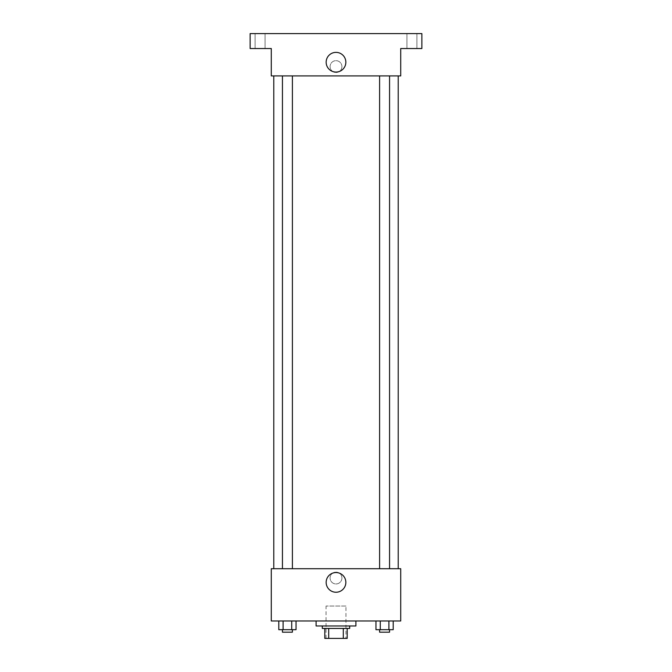 <?xml version="1.0" encoding="UTF-8"?>
<svg xmlns="http://www.w3.org/2000/svg" width="672" height="672" viewBox="0 0 672 672"><rect width="100%" height="100%" fill="white"/><g stroke="black" fill="none" stroke-linecap="round" stroke-linejoin="round"><path stroke-width="0.5" stroke-dasharray="3.36 2.52" d="M345.954 606.043L326.046 606.043L345.954 606.043L345.954 638.4L326.046 638.4L345.954 638.4M328.7 638.4L324.803 638.4L324.803 628.446L328.7 628.446L328.7 638.4L347.197 638.4M343.3 628.446L328.7 628.446L343.3 628.446L343.3 638.4M328.7 628.446L324.803 628.446M322.308 628.446L349.692 628.446M336 625.96L322.308 625.96L336 625.96M355.908 625.96L316.092 625.96M355.908 620.978L316.092 620.978L355.908 620.978M278.796 620.978L278.796 629.689L283.105 629.689L278.796 629.689L283.105 629.689L283.105 620.978L291.724 620.978L278.796 620.978L296.041 620.978L283.105 620.978L283.105 629.689L296.041 629.689L291.724 629.689L296.041 629.689L296.041 620.978L291.724 620.978L296.041 620.978L291.724 620.978L291.724 629.689L283.105 629.689L291.724 629.689L291.724 620.978L296.041 620.978L283.105 620.978L296.041 620.978M271.286 620.978L400.714 620.978L400.714 568.714L271.286 568.714L271.286 620.978M375.959 620.978L375.959 629.689L380.276 629.689L375.959 629.689L380.276 629.689L380.276 620.978L388.895 620.978L375.959 620.978L393.204 620.978L380.276 620.978L380.276 629.689L393.204 629.689L388.895 629.689L393.204 629.689L393.204 620.978L388.895 620.978L393.204 620.978L388.895 620.978L388.895 629.689L380.276 629.689L388.895 629.689L388.895 620.978L393.204 620.978L380.276 620.978L393.204 620.978M341.914 578.046A5.914 5.914 0 0 0 333.043 572.922A5.914 5.914 0 0 0 333.043 583.162A5.914 5.914 0 0 0 341.914 578.046A5.914 5.914 0 0 0 333.043 572.922A5.914 5.914 0 0 0 333.043 583.162A5.914 5.914 0 0 0 341.914 578.046M398.219 568.714L273.781 568.714L398.219 568.714M292.396 568.714L282.442 568.714L292.396 568.714L282.442 568.714L292.396 568.714L292.396 75.911L282.442 75.911L292.396 75.911M389.558 568.714L379.604 568.714L389.558 568.714L379.604 568.714L389.558 568.714L389.558 75.911L379.604 75.911L389.558 75.911M271.286 583.951L271.295 572.132L271.286 583.951M400.714 572.132L400.705 583.951L400.714 572.132M345.845 582.397A9.845 9.845 0 0 1 331.078 590.923A9.845 9.845 0 0 1 331.078 573.871A9.845 9.845 0 0 1 345.845 582.397M398.219 75.911L273.781 75.911L398.219 75.911M271.286 75.911L400.714 75.911L400.714 48.535L421.865 48.535L421.865 33.6L250.135 33.6L250.135 48.535L271.286 48.535L271.286 75.911M341.914 66.578A5.914 5.914 0 0 0 333.043 61.463A5.914 5.914 0 0 0 333.043 71.694A5.914 5.914 0 0 0 341.914 66.578A5.914 5.914 0 0 0 333.043 61.463A5.914 5.914 0 0 0 333.043 71.694A5.914 5.914 0 0 0 341.914 66.578M271.286 72.492L271.295 60.665L271.286 72.492M400.714 60.665L400.705 72.492L400.714 60.665M345.845 62.219A9.845 9.845 0 0 1 331.078 70.745A9.845 9.845 0 0 1 331.078 53.693A9.845 9.845 0 0 1 345.845 62.219M260.089 48.535L265.07 48.535L260.089 48.535M411.911 48.535L416.892 48.535L411.911 48.535M260.089 33.6L265.07 33.6L260.089 33.6M411.911 33.6L416.892 33.6L411.911 33.6M389.558 629.689L379.604 629.689L389.558 629.689L379.604 629.689L389.558 629.689L389.558 632.176L379.604 632.176L389.558 632.176L379.604 632.176L379.604 629.689M292.396 629.689L282.442 629.689L292.396 629.689L282.442 629.689L292.396 629.689L292.396 632.176L282.442 632.176L292.396 632.176L282.442 632.176L282.442 629.689M388.895 620.978L388.895 629.689M380.276 620.978L380.276 629.689M291.724 620.978L291.724 629.689M283.105 620.978L283.105 629.689M326.046 638.4L326.046 606.043M282.442 75.911L282.442 568.714M379.604 75.911L379.604 568.714M265.07 48.535L265.07 33.6L265.07 48.535M255.108 48.535L255.108 33.6L255.108 48.535M416.892 48.535L416.892 33.6L416.892 48.535M406.93 48.535L406.93 33.6L406.93 48.535"/><path stroke-width="1.01" d="M343.3 628.446L343.3 638.4L324.803 638.4L324.803 628.446M343.3 638.4L347.197 638.4L347.197 628.446L347.197 638.4M349.692 625.96L349.692 628.446L322.308 628.446L322.308 625.96M328.7 628.446L328.7 638.4M316.092 620.978L316.092 625.96L355.908 625.96L355.908 620.978M400.714 620.978L271.286 620.978L271.286 568.714L400.714 568.714L400.714 620.978M345.845 582.397A9.845 9.845 0 0 1 331.078 590.923A9.845 9.845 0 0 1 331.078 573.871A9.845 9.845 0 0 1 345.845 582.397M398.219 75.911L398.219 568.714M379.604 568.714L379.604 75.911M292.396 75.911L292.396 568.714M400.714 75.911L271.286 75.911L271.286 48.535L250.135 48.535L250.135 33.6L421.865 33.6L421.865 48.535L400.714 48.535L400.714 75.911M345.845 62.219A9.845 9.845 0 0 1 331.078 70.745A9.845 9.845 0 0 1 331.078 53.693A9.845 9.845 0 0 1 345.845 62.219M393.204 620.978L393.204 629.689L375.959 629.689L375.959 620.978M388.895 620.978L388.895 629.689M380.276 620.978L380.276 629.689M389.558 629.689L389.558 632.176L379.604 632.176L379.604 629.689M296.041 620.978L296.041 629.689L278.796 629.689L278.796 620.978M291.724 620.978L291.724 629.689M283.105 620.978L283.105 629.689M292.396 629.689L292.396 632.176L282.442 632.176L282.442 629.689M273.781 75.911L273.781 568.714M389.558 568.714L389.558 75.911M282.442 75.911L282.442 568.714"/></g></svg>
